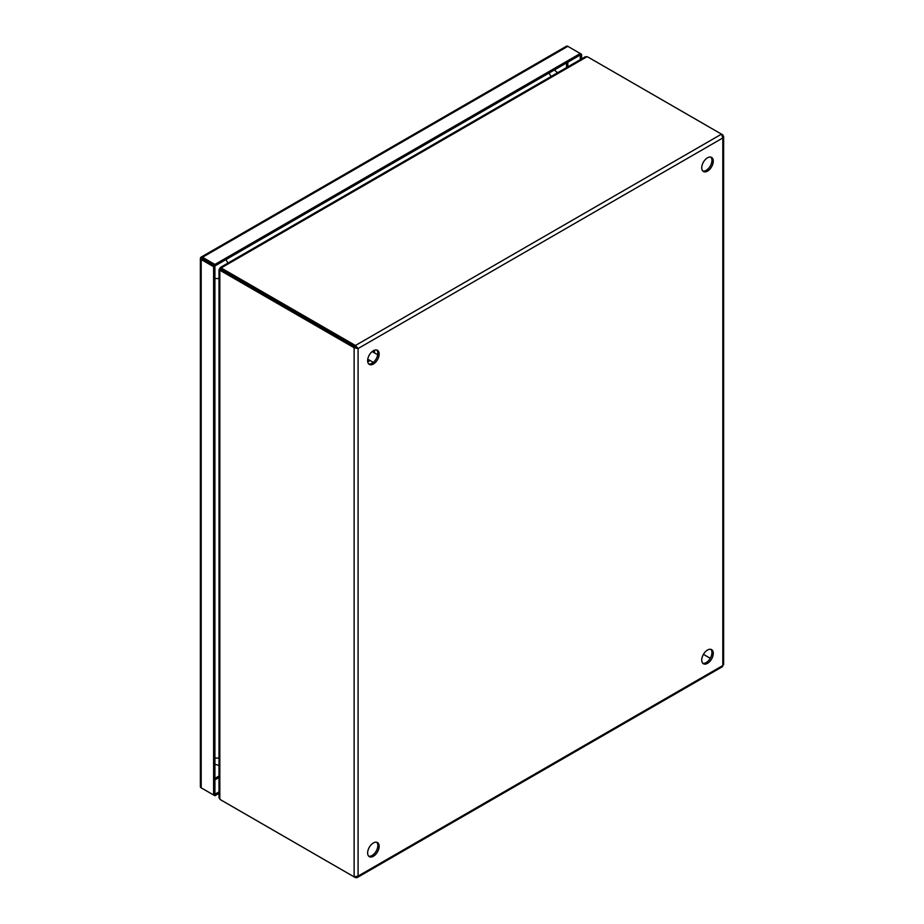 <?xml version="1.0" encoding="UTF-8"?>
<svg xmlns="http://www.w3.org/2000/svg" width="924" height="924" viewBox="0 0 924 924"><rect width="100%" height="100%" fill="white"/><g stroke="black" fill="none" stroke-linecap="round" stroke-linejoin="round"><path stroke-width="1.39" d="M707.507 663.351A8.143 4.701 120 0 0 712.831 656.179A8.143 4.701 120 0 0 711.584 649.641A8.143 4.701 120 0 0 707.507 650.046A8.143 4.701 120 0 0 702.182 657.23A8.143 4.701 120 0 0 703.43 663.755A8.143 4.701 120 0 0 707.507 663.351M702.829 663.282A8.143 4.701 120 0 0 706.19 662.589A8.143 4.701 120 0 0 711.318 656.017A8.143 4.701 120 0 0 710.868 649.353M707.507 171.113A8.143 4.701 120 0 0 712.831 163.929A8.143 4.701 120 0 0 711.584 157.403A8.143 4.701 120 0 0 707.507 157.808A8.143 4.701 120 0 0 702.182 164.992A8.143 4.701 120 0 0 703.43 171.518A8.143 4.701 120 0 0 707.507 171.113M702.829 171.044A8.143 4.701 120 0 0 706.19 170.351A8.143 4.701 120 0 0 711.318 163.779A8.143 4.701 120 0 0 710.868 157.115M373.388 856.259A8.143 4.701 120 0 0 378.713 849.075A8.143 4.701 120 0 0 377.466 842.549A8.143 4.701 120 0 0 373.388 842.954A8.143 4.701 120 0 0 368.064 850.126A8.143 4.701 120 0 0 369.311 856.652A8.143 4.701 120 0 0 373.388 856.259M368.711 856.19A8.143 4.701 120 0 0 372.072 855.497A8.143 4.701 120 0 0 377.2 848.913A8.143 4.701 120 0 0 376.749 842.261M373.388 364.01A8.143 4.701 120 0 0 378.713 356.837A8.143 4.701 120 0 0 377.466 350.312A8.143 4.701 120 0 0 373.388 350.716A8.143 4.701 120 0 0 368.064 357.888A8.143 4.701 120 0 0 369.311 364.414A8.143 4.701 120 0 0 373.388 364.01M368.711 363.952A8.143 4.701 120 0 0 372.072 363.259A8.143 4.701 120 0 0 377.2 356.676A8.143 4.701 120 0 0 376.749 350.023M354.123 876.876L221.252 800.161A8.143 4.701 60 0 1 219.831 799.133L219.831 270.432A8.143 4.701 60 0 1 221.252 271.044L354.123 347.759L355.44 346.997L355.44 345.484L222.569 268.769A8.143 4.701 180 0 1 221.321 267.845L587.029 56.711A8.143 4.701 180 0 1 588.611 57.427L722.811 134.904L723.573 136.868L722.811 137.965L721.494 134.142L355.44 345.484L358.085 348.533L354.123 347.759L354.123 876.876L358.085 876.102L356.86 877.719L355.44 877.038M721.494 666.296L722.811 665.534L722.811 664.01M221.321 267.845L220.143 268.526L221.321 267.845L221.321 269.358A8.143 4.701 0 0 0 222.569 270.282L358.085 348.533L722.811 137.965L722.811 665.534L358.085 876.102L358.085 348.533M222.569 800.912L222.569 800.912A8.143 4.701 0 0 0 222.569 800.912L355.44 877.627M221.252 271.044L222.569 270.293L356.779 347.771M222.569 268.769L222.569 270.282A8.143 4.701 -120 0 0 221.148 269.669L219.831 270.432L219.831 269.069L219.831 270.432M219.011 269.646L219.011 797.631L219.831 799.133M703.43 654.354L710.267 658.292L703.441 654.342M587.029 56.711L585.308 56.745L220.235 267.533M220.686 269.392L220.848 269.496A8.143 4.701 120 0 0 220.686 269.392A8.143 4.701 120 0 0 219.831 269.069L220.824 269.646M220.859 269.115L221.021 269.196A8.143 4.701 120 0 1 220.859 269.115A8.143 4.701 120 0 1 220.143 268.526L221.136 269.103M219.542 268.769L220.339 269.219M220.513 268.884L219.739 268.434M202.495 258.789L214.922 265.95L580.26 55.024L580.272 59.667M219.011 791.891L214.922 794.247L214.922 264.437L580.26 53.511L580.26 55.024L581.577 54.273L581.577 58.905M219.011 793.404L214.922 795.76L214.922 794.247L213.606 794.998L213.606 266.713L214.922 265.95L201.189 258.027A2.807 1.617 60 0 1 201.189 258.015L200.855 257.334A2.807 1.617 60 0 1 201.109 257.126A2.807 1.617 60 0 1 202.506 257.265L214.922 264.437M202.506 257.265L567.844 46.339L581.577 54.273M567.844 46.339A2.807 1.617 -120 0 0 566.447 46.2A2.807 1.617 -120 0 0 566.193 46.408M200.855 257.334L201.49 258.189L200.427 258.073L201.178 258.027M213.606 266.713L201.189 259.54A2.807 1.617 180 0 1 200.369 258.397A2.807 1.617 180 0 1 200.427 258.073M200.427 786.359A2.807 1.617 0 0 0 200.369 786.682A2.807 1.617 0 0 0 201.189 787.837L213.606 794.998M214.922 795.76L202.506 788.588A2.807 1.617 60 0 1 202.495 788.588M202.229 258.616L201.409 258.142M374.416 350.231L374.151 352.725M369.75 360.337L367.717 361.815M219.011 775.998L214.922 778.366M566.516 62.971L566.516 67.602M567.844 62.197L567.844 66.84M219.011 777.546L214.922 779.902M201.189 787.837L201.189 259.54M214.922 757.899A8.143 4.701 -0 0 0 219.011 757.98M225.803 259.679A8.143 4.701 60 0 1 227.87 263.121M219.011 278.459A8.143 4.701 180 0 1 214.922 278.378M550.97 76.576A8.143 4.701 -120 0 0 548.902 73.135M367.764 359.193L373.308 362.393M372.164 351.57L377.708 354.77M374.705 350.127L374.336 352.829M369.947 360.452L367.775 362.116M357.172 877.581L722.556 666.62M723.631 664.772L723.631 136.429M566.447 46.2L201.109 257.126M200.369 258.397L200.369 786.682M214.922 764.206L219.011 765.557M557.542 72.788L554.388 69.97"/></g></svg>
